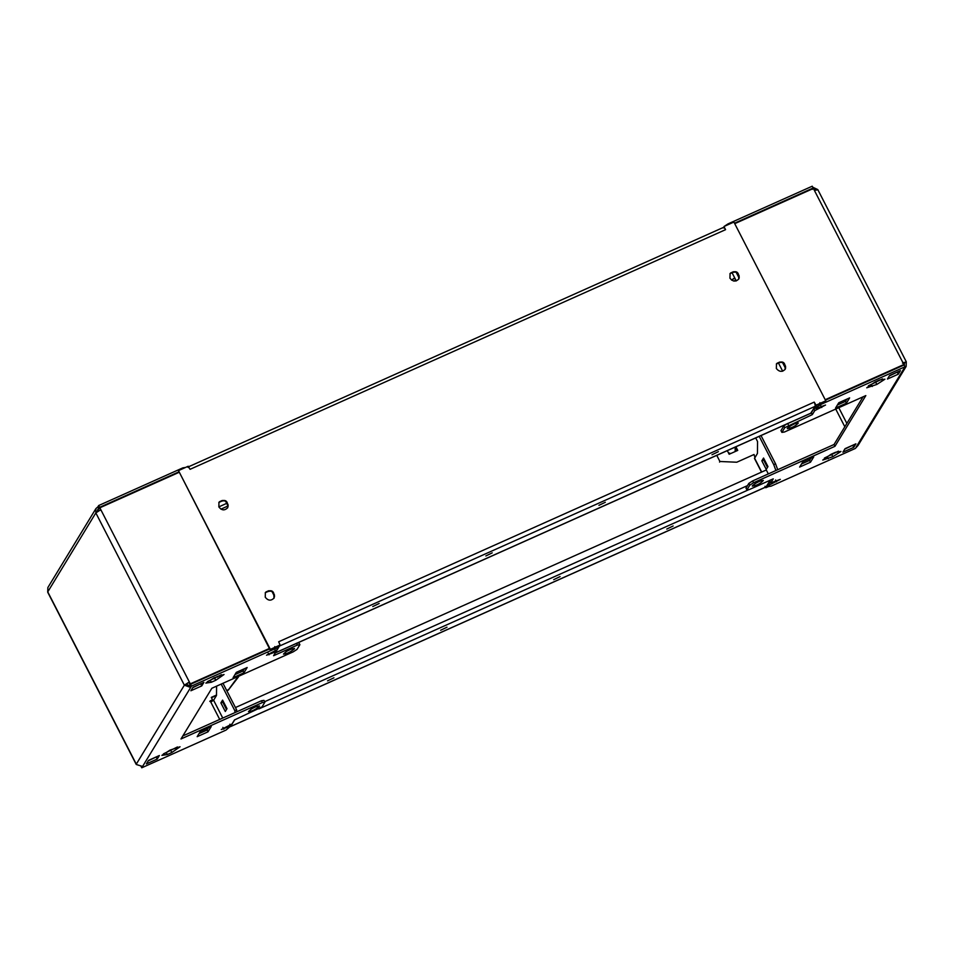<?xml version="1.0" encoding="UTF-8"?>
<svg xmlns="http://www.w3.org/2000/svg" width="954" height="954" viewBox="0 0 954 954"><rect width="100%" height="100%" fill="white"/><g stroke="black" fill="none" stroke-linecap="round" stroke-linejoin="round"><path stroke-width="1.43" d="M728.427 452.816L730.716 453.555M735.129 451.576L735.916 448.106M735.164 451.528L735.176 447.104M770.498 482.271L767.636 484.739L768.554 486.54L765.8 487.744L765.108 486.385M440.617 630.26L446.997 627.195L440.617 630.26M327.544 680.87L333.924 677.805L327.544 680.87M666.763 529.065L673.142 525.988L666.763 529.065M553.69 579.662L560.07 576.598L553.69 579.662M768.328 473.911L766.3 469.976L235.447 707.546M264.663 701.691L747.471 485.622M234.791 719.698L230.522 726.602L766.05 486.945L770.319 480.041M764.989 486.301L766.193 486.814L230.677 726.471L229.461 725.958M768.411 486.254L765.919 487.005M265.236 592.768C271.401 589.441 274.287 591.289 273.929 598.337M265.26 597.252L265.355 592.553C271.556 588.964 274.502 590.741 274.192 597.896C271.139 601.08 268.157 600.865 265.26 597.252M218.836 502.484C224.798 499.097 227.732 500.886 227.648 507.838M218.86 506.956L218.955 502.269C225.156 498.668 228.101 500.456 227.791 507.6C224.739 510.795 221.757 510.581 218.86 506.956M776.341 364.034C782.304 360.66 785.237 362.437 785.142 369.401M776.353 368.518L776.473 363.808C782.638 360.195 785.571 361.983 785.285 369.186C782.28 372.251 779.299 372.024 776.353 368.518M729.941 273.75C735.892 270.364 738.837 272.152 738.742 279.105M729.953 278.234L730.072 273.524C736.238 269.899 739.171 271.687 738.885 278.89C735.88 281.967 732.899 281.74 729.953 278.234M724.646 227.863L725.577 229.664L190.049 469.32L188.2 466.256L178.481 470.608L270.352 649.376L280.082 645.035L278.675 641.768L814.203 402.111L816.052 405.176L825.782 400.823L733.9 222.055L724.181 226.408L724.539 228.042L723.478 227.398L187.95 467.055M725.577 229.664L724.539 228.042M810.733 413.225L815.205 406.297L815.133 403.924M815.014 404.102L814.203 402.111M178.481 470.608L270.089 649.829L280.082 645.035M187.807 467.186L189.011 467.698M723.239 227.958L724.217 226.348L724.611 228.197M814.859 404.365L815.789 405.617L825.782 400.823M485.848 555.943L492.228 552.867L485.848 555.943M372.775 606.541L379.155 603.477L372.775 606.541M712.006 454.736L718.386 451.659L712.006 454.736M598.933 505.334L605.313 502.269L598.933 505.334M279.784 645.476L275.289 652.894M275.551 652.727L811.079 413.07M279.677 645.965L815.205 406.297M783.079 362.747L785.655 367.767M784.188 363.605L785.631 366.419M776.377 363.987L780.789 362.007M776.997 363.283L779.812 362.019M736.679 272.462L739.255 277.483M737.776 273.321L739.231 276.135M729.977 273.703L734.389 271.723M730.597 272.999L733.411 271.735M727.306 450.634L729.154 454.247L737.752 450.395L735.892 446.794M737.215 450.646L735.355 447.032M767.457 467.424L763.653 460.019L764.154 459.196M763.653 460.019L761.841 460.83L763.546 458.027L767.958 466.601L766.253 469.404L761.841 460.83M754.936 457.515L754.042 454.498L736.762 462.225L719.912 461.486L716.764 455.356M719.912 461.486L719.554 462.082M755.699 437.934L757.559 441.559L757.452 453.388L754.495 458.457L761.519 472.123M777.725 469.702L775.554 463.811L761.018 435.549M775.554 463.811L773.742 464.622L759.217 436.36M775.912 470.513L773.742 464.622M769.914 482.533L770.307 481.901M825.21 399.726L903.879 364.523L825.389 400.072M903.879 364.523L902.901 362.627L906.24 362.115L904.428 362.925L904.344 365.43M817.769 189.548L906.3 361.816L906.133 366.455L904.213 368.137L905.036 366.777L820.822 404.472L817.018 406.917L816.04 408.539L825.544 405.033L814.788 410.602L812.343 414.596L784.76 427.69L781.898 432.4L784.438 432.019L865.827 395.588L834.953 446.317L753.565 482.736L749.772 485.181L746.91 489.891L749.45 489.509L773.241 478.86L770.796 482.867L780.3 479.361L769.544 484.918L768.554 486.54L771.094 486.158L855.321 448.463L858.063 445.435L906.133 366.455M817.709 189.858L814.37 190.359L813.392 188.463L734.735 223.665M902.544 363.212L904.428 362.925L903.688 364.154M810.924 458.158L809.564 460.4L801.491 464.014M809.564 460.4L810.483 462.213L799.631 467.066L802.863 461.772L813.714 456.906L810.483 462.213M853.126 445.053L844.767 449.143M853.758 447.343L842.907 452.196L845.053 448.666L855.917 443.813L853.758 447.343L852.84 445.53M838.471 451.147L824.411 458.075M832.818 456.716L822.753 460.066L830.982 454.319L835.513 452.303L840.951 451.469L832.818 456.716L831.9 454.903M794.754 423.671L789.984 426.116M787.396 428.227C791.498 424.864 795.147 423.111 798.343 422.968C795.409 426.14 791.737 428.024 787.324 428.632L787.396 428.227M897.654 371.905L889.295 375.995M898.286 374.195L887.435 379.048L889.581 375.518L900.433 370.665L898.286 374.195L897.356 372.382M882.462 378.881L868.39 385.81M876.809 384.45L866.745 387.801L874.973 382.053L879.493 380.026L884.93 379.203L876.809 384.45L875.879 382.637M846.854 399.142L845.482 401.384L837.409 404.997M845.482 401.384L846.413 403.196L835.549 408.05L838.781 402.755L849.632 397.89L846.413 403.196M759.754 481.162L754.984 483.606M752.408 485.717C756.51 482.354 760.159 480.601 763.343 480.458C760.41 483.63 756.749 485.514 752.324 486.123L752.408 485.717M768.614 483.118L769.544 484.918M770.45 480.112L769.866 481.054L770.796 482.867M863.036 396.84L834.034 444.504L752.634 480.935L748.842 483.38L745.98 488.09L746.91 489.891M748.842 483.38L749.772 485.181M752.634 480.935L753.565 482.736M834.034 444.504L834.953 446.317M788.553 425.245L787.622 423.445L783.83 425.889L780.968 430.6L781.898 432.4M783.83 425.889L784.76 427.69M815.742 407.954L813.857 408.789L811.186 412.903M811.425 412.796L812.343 414.596M813.857 408.789L814.788 410.602M817.018 406.917L816.099 405.116L815.11 406.726L816.04 408.539M819.891 402.66L820.822 404.472M905.036 366.777L904.106 364.977L825.448 400.179M734.699 277.864L731.575 280.118M733.674 281.048L735.892 280.202M732.529 279.307L734.974 278.389M724.241 226.372L728.009 223.892L812.236 186.209L813.166 188.01L812.331 189.369M812.736 187.199L817.447 189.417M813.75 189.166L815.36 189.941M734.497 223.212L813.166 188.01M728.343 224.536L728.009 223.892M732.076 272.761L736.273 280.929M778.476 363.045L782.674 371.213M739.147 278.091L736.094 272.164M785.547 368.375L782.495 362.448M815.145 408.217L815.539 407.573M218.871 502.424L223.296 500.445M219.492 501.721L222.318 500.456M225.573 501.184L228.161 506.204M226.682 502.042L228.125 504.857M265.272 592.708L269.696 590.741M265.892 592.005L268.718 590.741M271.985 591.468L274.561 596.488M273.082 592.339L274.525 595.153M227.004 708.691L222.592 700.117L220.887 702.907L225.299 711.493L227.004 708.691M220.887 702.907L222.699 702.096L226.503 709.502M223.2 701.285L222.699 702.096M216.498 695.049L211.275 697.386L212.527 699.831L209.82 701.464M238.238 676.446L228.555 689.659L226.682 690.493M228.555 689.659L226.861 690.839M212.527 699.831L210.178 700.88L210.786 702.049L213.601 700.236L216.498 695.478L211.454 697.732M238.488 676.935L228.197 690.243M236.222 672.522L236.854 673.762M221.161 684.09L234.815 710.647L234.958 712.602M234.815 710.647L236.628 709.836L236.771 711.791M217.214 676.41L217.584 677.113M222.974 683.279L236.628 709.836M214.113 678.795L213.696 677.984M216.498 695.478L216.582 686.141M136.553 764.583L142.587 766.444L141.764 767.791L225.991 730.108L230.761 726.042L221.256 729.536L232.013 723.979L234.457 719.972L262.04 706.878L264.902 702.168L262.362 702.561L180.974 738.98L211.848 688.263L293.236 651.832L297.028 649.388L299.902 644.677L297.362 645.071L273.571 655.72L276.004 651.713L266.5 655.219L277.256 649.65L278.246 648.028L275.706 648.422L191.48 686.105L190.657 687.464L184.36 685.175L189.345 681.955L190.323 683.851L269.386 648.47M178.899 472.409L99.848 507.79L100.814 509.686L95.829 512.906L95.937 508.565L47.867 587.545L47.7 592.184L136.231 764.452M99.848 507.79L100.456 510.271M185.458 467.484L182.906 467.842L183.228 468.486M97.427 511.535L97.702 509.651L99.61 507.337L178.672 471.956M99.61 507.337L98.679 505.537L182.906 467.842M97.356 511.046L98.787 508.697L97.857 506.884L98.679 505.537M95.937 508.565L97.857 506.884M236.318 672.367L247.169 667.502L243.95 672.808L233.086 677.662L236.318 672.367M244.379 668.754L243.02 670.996L234.946 674.609M243.02 670.996L243.95 672.808M190.883 690.768L193.042 687.238L203.894 682.372L201.747 685.902L190.883 690.768M201.103 683.624L192.744 687.715M200.817 684.101L201.747 685.902M213.982 677.865L224.047 674.502L215.819 680.25L211.287 682.277L205.849 683.1L213.982 677.865M221.471 674.693L207.4 681.621M255.899 706.652L251.129 709.096M259.405 706.342C255.302 709.704 251.653 711.457 248.469 711.612C251.391 708.44 255.064 706.556 259.488 705.948L259.405 706.342M146.367 763.915L148.514 760.386L159.366 755.52L157.219 759.062L146.367 763.915M156.587 756.772L148.228 760.863M156.289 757.249L157.219 759.062M169.991 750.13L180.056 746.767L171.827 752.515L167.308 754.542L161.87 755.377L169.991 750.13M177.48 746.958L163.42 753.887M200.388 731.384L211.251 726.531L208.02 731.825L197.168 736.679L200.388 731.384M208.461 727.771L207.09 730.013L199.028 733.626M207.09 730.013L208.02 731.825M290.887 649.161L286.117 651.606M294.392 648.863C290.29 652.214 286.653 653.967 283.457 654.122C286.391 650.95 290.064 649.066 294.476 648.458L294.392 648.863M142.587 766.444L190.657 687.464L189.739 685.652L186.173 684.364L189.345 681.955L100.814 509.686M184.36 685.175L136.291 764.142L47.76 591.885L95.829 512.906L184.36 685.175L186.173 684.364M269.624 648.923L190.561 684.304L189.739 685.652M190.561 684.304L191.48 686.105M274.776 646.609L275.706 648.422M277.316 646.228L278.246 648.028M275.074 649.901L276.004 651.713M299.902 644.677L298.972 642.877L296.432 643.258L297.362 645.071M264.902 702.168L263.984 700.367L261.444 700.749L182.834 735.928M261.444 700.749L262.362 702.561M229.842 724.229L230.761 726.042M140.834 765.99L141.764 767.791M188.987 682.539L189.965 684.435L190.323 683.851M189.965 684.435L269.565 648.815M749.021 489.569L258.88 708.917M228.185 505.906L220.946 509.15M761.697 472.039L754.554 458.147M814.37 190.359L902.901 362.627M828.299 458.743L827.368 456.93M872.29 386.465L871.36 384.665M775.578 480.005L776.508 481.806M820.822 405.677L821.752 407.477M904.213 368.137L856.143 447.116M835.728 409.063L844.827 426.772M846.866 423.421L838.781 407.704M210.369 680.476L211.287 682.277M214.888 678.449L215.819 680.25M166.378 752.742L167.308 754.542M170.897 750.715L171.827 752.515M268.11 653.025L269.04 654.826M222.866 727.353L223.796 729.154M222.759 718.064L213.601 700.236M210.786 702.049L219.706 719.423M218.824 506.896L226.694 503.366M275.408 652.87L810.936 413.213"/></g></svg>
